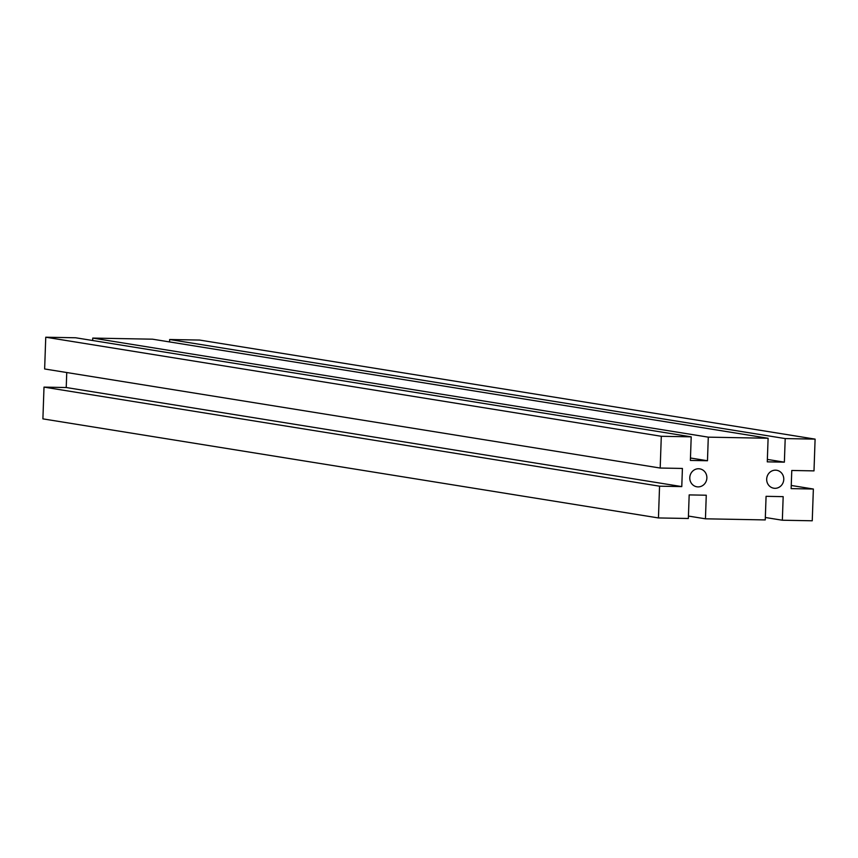 <?xml version="1.0" encoding="UTF-8"?>
<svg xmlns="http://www.w3.org/2000/svg" width="858" height="858" viewBox="0 0 858 858"><rect width="100%" height="100%" fill="white"/><g stroke="black" fill="none" stroke-linecap="round" stroke-linejoin="round"><path stroke-width="1.29" d="M774.903 488.32A9.084 8.537 -80.9 0 1 773.777 488.213A9.084 8.537 -80.9 0 1 766.72 478.485A9.084 8.537 -80.9 0 1 775.546 470.173A9.084 8.537 -80.9 0 1 776.672 470.27A9.084 8.537 -80.9 0 1 783.729 479.997A9.084 8.537 -80.9 0 1 774.903 488.32M698.004 486.894A9.084 8.537 -80.9 0 1 696.878 486.797A9.084 8.537 -80.9 0 1 689.821 477.059A9.084 8.537 -80.9 0 1 698.637 468.747A9.084 8.537 -80.9 0 1 699.763 468.854A9.084 8.537 -80.9 0 1 706.831 478.582A9.084 8.537 -80.9 0 1 698.004 486.894M784.373 462.162L785.199 438.577L815.1 439.124L813.995 470.881L791.773 470.474L791.14 488.62L813.363 489.028L812.247 520.785L782.346 520.227L783.172 496.643L766.076 496.321L765.25 519.916L705.448 518.811L706.263 495.216L689.178 494.905L688.352 518.489L658.451 517.942L659.555 486.186L681.778 486.593L682.41 468.447L660.188 468.039L661.303 436.282L691.205 436.84L690.379 460.424L707.475 460.746L708.29 437.151L768.103 438.256L767.277 461.851L784.373 462.162L767.363 459.427M768.103 438.256L152.552 339.189L92.75 338.084L92.664 340.508M708.29 437.151L92.75 338.084M707.475 460.746L690.465 458M691.205 436.84L75.654 337.773L45.753 337.215L44.637 368.972L660.188 468.039M661.303 436.282L45.753 337.215M66.752 372.533L66.227 387.526L44.005 387.119L42.9 418.876L658.451 517.942M681.778 486.593L66.227 387.526M659.555 486.186L44.005 387.119M705.448 518.811L688.438 516.066M782.346 520.227L765.336 517.492M813.363 489.028L791.248 485.467M815.1 439.124L199.549 340.058L169.648 339.511L169.562 341.934M785.199 438.577L169.648 339.511"/></g></svg>
